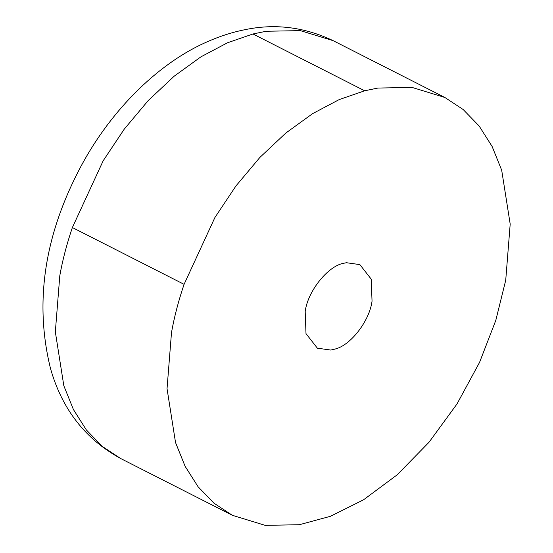 <?xml version="1.0" encoding="UTF-8"?>
<svg xmlns="http://www.w3.org/2000/svg" width="553" height="553" viewBox="0 0 553 553"><rect width="100%" height="100%" fill="white"/><g stroke="black" fill="none" stroke-linecap="round" stroke-linejoin="round"><path stroke-width="0.83" d="M184.08 284.339L214.903 217.536L235.944 185.953L259.903 157.405L285.832 133.031L312.625 113.635L339.21 99.575L364.669 90.782L377.899 88.058L412.054 87.422L444.84 97.459L463.186 109.535L479.14 126.001L492.108 146.448L501.689 170.206L510.191 224.089L505.725 280.233L495.792 320.394L479.534 362.436L456.992 403.966L429.004 442.276L397.178 474.82L363.604 499.76L330.397 516.315L299.332 524.721L265.177 525.35L232.384 515.313L214.046 503.237L198.092 486.771L185.124 466.324L175.536 442.566L167.041 388.683L171.499 332.54C174.23 317.111 178.425 301.046 184.08 284.339L72.374 227.539L103.197 160.736L124.238 129.16L148.197 100.605L174.126 76.238L200.919 56.841L227.504 42.775L252.963 33.982L266.193 31.258L300.348 30.629L333.141 40.659L444.84 97.459M305.194 311.615C307.551 291.362 328.268 265.295 344.415 263.124L346.468 262.723L359.858 264.604L371.229 279.147L372.038 301.157C369.701 320.429 350.74 345.625 334.759 349.13L330.756 350.056L317.367 348.176L306.003 333.625L305.194 311.615M364.669 90.782L252.963 33.982M232.384 515.313L120.678 458.52L102.34 446.444L86.386 429.978L73.418 409.524L63.83 385.773L55.335 331.883L59.793 275.747C62.524 260.318 66.719 244.246 72.374 227.539M120.678 458.52C85.411 439.262 62.026 409.255 50.503 368.498C34.666 304.295 43.798 238.861 77.904 172.197C107.641 113.593 156.623 63.554 208.046 41.434C220.26 36.076 232.474 32.178 244.682 29.751C274.786 23.344 304.274 26.979 333.141 40.659"/></g></svg>
